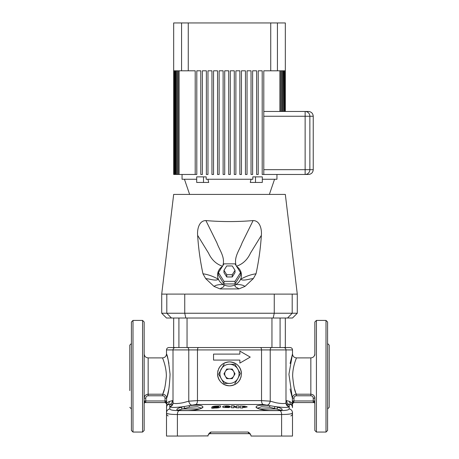 <?xml version="1.0" encoding="UTF-8"?>
<svg xmlns="http://www.w3.org/2000/svg" width="459" height="459" viewBox="0 0 459 459"><rect width="100%" height="100%" fill="white"/><g stroke="black" fill="none" stroke-linecap="round" stroke-linejoin="round"><path stroke-width="0.69" d="M176.813 347.526L271.957 347.526L271.957 318.024M131.406 343.539L129.811 345.134L129.811 390.592M131.406 376.237L131.406 322.011L133.001 320.416L133.001 432.062L131.406 430.467L131.406 376.237M144.166 322.011L144.166 430.467L142.571 432.062L142.571 320.416L144.166 322.011M327.594 322.011L327.594 430.467L325.999 432.062L325.999 320.416L327.594 322.011M314.834 355.22L314.834 322.011L316.429 320.416L316.429 432.062L314.834 430.467L314.834 397.259M327.594 408.935L329.189 407.34L329.189 345.134L327.594 343.539M327.594 404.436L327.594 411.614M144.166 404.436L144.166 411.614M144.166 340.865L144.166 355.22M280.088 318.024L280.088 347.526L285.326 347.526L285.326 318.024M179.079 410.616A3.988 2.169 -90 0 0 177.398 414.5L177.398 436.05L166.497 436.05L166.497 412.79A3.988 3.936 0 0 1 169.859 408.906L169.784 406.812L169.859 408.906C170.082 410.019 173.158 410.593 179.079 410.616L279.921 410.616C285.842 410.593 288.912 410.025 289.141 408.906L289.216 406.812L289.141 408.906A3.988 3.936 180 0 1 292.503 412.79L292.503 436.05L281.602 436.05L281.602 414.5L177.398 414.5C170.392 414.483 166.755 413.915 166.497 412.79L166.64 404.195M294.592 363.293L294.77 362.713M294.971 362.076L295.206 361.353M295.321 361.009L295.929 359.322M292.658 376.237C292.561 366.483 296.634 357.647 296.491 357.894C296.634 357.641 292.561 366.466 292.658 376.237C293.519 385.709 294.747 391.699 296.342 394.212L295.992 393.317M295.487 391.94L294.54 388.997M166.342 376.237C166.439 366.471 162.366 357.647 162.509 357.894C162.36 357.647 166.433 366.46 166.342 376.237C165.481 385.709 164.253 391.699 162.658 394.212C165.045 394.436 166.365 395.761 166.617 398.183L166.628 398.154M145.761 398.211L145.761 400.959L165.028 400.959L165.028 398.183C164.896 396.725 164.104 395.922 162.658 395.773L148.154 395.773C146.691 395.928 145.893 396.742 145.761 398.211L144.166 398.211C144.424 395.75 145.755 394.413 148.154 394.212L148.154 357.894L162.509 357.894L162.635 358.209M162.75 358.49L163.077 359.351M163.49 360.481L163.674 360.992M164.448 389.031L163.008 393.317M177.398 436.05L207.967 435.901C208.311 434.225 209.27 432.952 210.824 432.062L210.36 433.657A2.393 2.393 0 0 0 207.967 436.05M241.463 373.844C240.745 366.592 236.758 362.604 229.5 361.881C222.236 362.604 218.249 366.592 217.537 373.844C218.254 381.096 222.242 385.084 229.5 385.807C236.752 385.095 240.74 381.108 241.463 373.844A11.963 11.963 0 0 0 218.576 368.979M172.573 404.494L167.994 404.557L166.497 403.777A1.193 1.193 90 0 0 165.309 402.554L145.761 402.554L165.309 402.554L166.617 400.959L166.519 403.604C166.709 403.059 167.638 402.342 169.314 401.453L172.469 400.609A3.988 3.609 -90 0 1 169.675 404.494L169.784 406.812A3.988 3.942 -35.7 0 0 173.049 402.927L173.032 402.618L173.049 402.927C174.036 403.811 177.346 403.754 182.975 402.755L188.775 401.177L197.468 400.609L261.532 400.609L270.225 401.177L276.02 402.755C281.654 403.754 284.964 403.811 285.951 402.927L285.968 402.618L285.951 402.927A3.988 3.942 35.7 0 0 289.216 406.812C287.85 407.701 283.214 407.638 275.308 406.617L278.274 407.38C283.84 409.25 283.427 410.312 277.047 410.57L271.671 410.57C263.581 410.312 258.377 409.25 256.065 407.38C255.898 405.291 260.471 404.706 269.794 405.636L263.105 404.494L195.895 404.494L189.206 405.636C198.517 404.706 203.096 405.291 202.93 407.38C200.617 409.25 195.414 410.312 187.329 410.57L181.953 410.57C175.567 410.312 175.16 409.25 180.726 407.38L183.692 406.617C175.78 407.638 171.144 407.701 169.784 406.812L172.372 405.062M187.042 318.024L187.042 347.526L182.975 347.526L283.599 347.526C285.05 347.67 285.848 348.467 285.991 349.919L270.225 349.919L270.225 401.177A3.988 2.266 104.9 0 1 267.408 405.062M213.55 360.091L239.868 360.091L239.868 363.086L250.235 357.096L239.868 351.112L239.868 354.107L213.55 354.107L213.55 360.091M217.537 373.844A11.963 11.963 0 0 0 219.522 380.442M222.495 383.546A11.963 11.963 0 0 0 240.418 378.727M240.941 377.344A11.963 11.963 0 0 0 241.136 376.615M269.376 410.501L276.857 410.53A1.595 0.82 90 0 1 277.047 410.57M201.512 408.2L197.565 406.789L189.435 407.19L178.201 410.122M202.93 407.38A1.595 1.543 -148.6 0 0 201.725 408.057C201.616 408.739 193.228 410.736 187.49 410.53L180.353 410.53M148.154 395.773L148.154 394.212L146.628 394.516M145.962 394.866L145.342 395.377M144.166 388.997L144.166 376.237M290.329 390.196L292.383 398.183C292.63 395.761 293.949 394.442 296.342 394.212L310.846 394.212C313.239 394.413 314.57 395.744 314.834 398.211L313.239 398.211C313.101 396.737 312.304 395.928 310.846 395.773L296.342 395.773C294.89 395.922 294.099 396.725 293.972 398.183L292.383 398.183L288.929 374.292L292.503 353.906L290.099 363.476M248.64 433.657L248.17 432.062C249.753 432.969 250.706 434.248 251.033 435.901L251.033 436.05A2.393 2.393 0 0 0 248.64 433.657L210.36 433.657M211.742 408.235L214.29 408.12L211.742 408.235L211.742 407.242C212.018 406.622 213.481 406.221 216.132 406.049L220.515 405.888L220.515 406.892L220.515 405.899M218.794 406.49L216.132 406.542L213.934 407.139L218.541 407.213L212.798 407.735L212.798 407.19C212.976 406.726 214.089 406.422 216.132 406.284L218.794 406.49L216.132 406.295C214.089 406.433 212.976 406.731 212.798 407.202L212.798 407.741M227.934 406.565L230.269 406.571L226.551 406.284L225.208 406.542L225.128 407.053L225.208 406.548L226.551 406.29L227.934 406.576M222.563 406.909L223.602 407.483L222.563 406.794L223.613 406.186L226.597 405.854L228.8 405.986L230.269 406.571M235.088 364.498L240.39 373.569L237.785 378.629A9.57 9.57 0 0 1 221.209 378.629A9.57 9.57 0 0 1 229.5 364.274A9.57 9.57 0 0 1 237.785 378.629L235.071 383.202M232.134 378.629L226.735 378.629L223.975 373.844L226.735 369.059L232.26 369.059L235.025 373.844L232.26 378.629M218.059 370.356A11.963 11.963 0 0 0 217.859 371.079M217.836 371.176A11.963 11.963 0 0 0 217.767 371.503M229.5 383.414L224.56 383.414M223.912 383.19L218.61 374.125L223.912 364.498M229.5 364.274L234.44 364.274M314.639 396.978L314.53 396.679M313.658 395.377L313.049 394.878M312.998 394.843L312.338 394.499M187.329 410.57A1.595 0.729 90 0 1 187.49 410.53L189.624 410.501M280.799 410.122L269.565 407.19L261.429 406.789L257.488 408.2M278.647 410.53L274.557 410.53M250.235 357.096L239.868 363.086M251.033 436.05L281.602 436.05M166.497 403.777L166.577 402.549M166.973 397.012L168.901 388.997M168.901 363.476L168.832 363.098M168.809 362.977L168.172 360.005M168.137 359.867L167.529 357.446M167.524 357.423L166.497 353.906L166.497 349.919C166.64 348.467 167.437 347.67 168.889 347.526L177.306 347.526M165.028 398.183L166.617 398.183C168.361 394.585 169.514 386.616 170.071 374.274C168.717 362.019 167.529 355.232 166.497 353.906C167.529 355.237 168.723 362.031 170.071 374.286C169.509 386.633 168.355 394.597 166.617 398.183L166.617 400.959L165.028 400.959L165.028 402.554M173.009 400.609L169.314 401.453A3.988 3.758 -119.7 0 1 167.994 404.557A3.988 3.976 180 0 0 166.497 407.667M286.628 405.062L289.227 406.502L289.325 404.494L291.006 404.557A3.988 3.976 180 0 1 292.503 407.667L292.503 403.754L291.006 404.557A3.988 3.758 119.7 0 1 289.686 401.453L286.531 400.609L289.686 401.453L292.481 403.604L292.383 400.959L293.691 402.554L293.972 400.959L313.239 400.959L313.239 398.211M290.099 388.997L290.197 389.519M292.4 401.797L292.423 402.509M292.423 402.554L292.452 403.18M293.697 402.554L292.503 403.754A1.193 1.193 90 0 1 293.697 402.554A1.193 1.193 90 0 0 292.498 403.777L290.891 402.17M233.912 407.764L233.912 406.714L236.523 407.804L239.03 407.862L239.03 405.991L239.03 407.856L236.523 407.793L233.912 406.703L233.912 407.758L231.405 407.735L233.912 407.764M244.871 407.454L247.258 406.886L244.871 407.449L242.713 407.357L244.871 407.454M242.713 407.982L242.713 407.368L242.713 407.982L240.172 407.896L240.172 406.026L244.871 406.221L247.258 406.886M225.128 407.058L225.208 406.542L225.128 407.053L230.252 406.995L228.783 407.569L223.602 407.472L228.783 407.581L230.252 407.001M214.29 408.028C217.824 408.103 219.895 407.724 220.515 406.904C219.89 407.718 217.813 408.097 214.29 408.022L214.29 408.028M167.914 413.754L169.291 414.041M286.921 414.339L289.549 414.064M291.637 413.57L292.503 412.79C292.24 413.915 288.608 414.483 281.602 414.5A3.988 2.169 -90 0 0 279.921 410.616M173.674 318.024L173.674 347.526L178.912 347.526L178.912 318.024M173.674 347.526L168.889 347.526M281.688 347.526L290.111 347.526C291.563 347.67 292.36 348.467 292.503 349.919L285.991 349.919L285.991 402.755L287.059 405.36M144.166 403.754A1.193 1.193 0 0 1 145.365 402.554L144.166 400.959L145.761 400.959L145.761 402.554L145.096 402.101M313.904 402.101L313.635 402.554L293.972 402.554M289.216 406.812L289.227 406.502A3.988 3.936 -24.1 0 1 286.307 404.247M285.991 400.609L286.531 400.609A3.988 3.609 90 0 0 289.325 404.494L289.749 404.431M169.767 406.502L169.784 406.812L169.767 406.502A3.988 3.936 24.1 0 0 172.693 404.247L171.941 405.36M168 404.557L168.746 404.419M263.105 404.494A3.988 2.025 -90 0 1 261.532 400.609L261.532 349.919L188.775 349.919L188.775 401.177A3.988 2.266 -104.9 0 0 191.592 405.062M184.581 408.171A1.595 0.66 77.3 0 0 183.692 406.617L189.206 405.636L189.435 407.19M269.565 407.19L269.794 405.636L275.308 406.617A1.595 0.66 102.7 0 0 274.419 408.171M257.31 408.103L257.264 408.045A1.595 1.543 148.6 0 0 256.065 407.38M257.264 408.045C257.608 408.453 259.358 409.009 262.519 409.703C266.576 410.432 270.741 410.57 271.51 410.53A1.595 0.729 90 0 1 271.671 410.57M278.274 407.38A1.595 0.998 106.4 0 0 277.029 408.935L259.272 408.935M199.728 408.935L181.965 408.935A1.595 0.998 -106.4 0 0 180.726 407.38M178.23 410.157L182.137 410.53A1.595 0.82 90 0 0 181.953 410.57M296.342 395.773L296.342 394.212M162.658 395.773L162.658 394.212L148.154 394.212M314.834 403.754A1.193 1.193 0 0 0 313.635 402.554L314.834 400.959L313.239 400.959L313.239 402.554M292.481 403.604A1.193 1.136 -4.6 0 1 293.628 402.474L292.383 400.959L292.383 398.183M166.519 403.604A1.193 1.136 4.6 0 0 165.372 402.474M166.497 403.754A1.193 1.193 90 0 0 165.303 402.554L166.497 403.754M218.541 406.955L213.934 407.144M242.713 407.976L240.172 407.89M243.769 407.013C245.02 406.921 245.02 406.772 243.769 406.571C245.02 406.766 245.02 406.909 243.769 407.001L242.713 406.961L242.719 406.519L243.769 406.565C245.02 406.766 245.02 406.909 243.769 407.001M243.769 406.565L242.719 406.531L242.713 406.967M231.405 407.735L231.405 405.854L233.912 405.882L236.523 406.972L236.523 405.928L239.03 405.991M223.814 383.139L224.296 383.414M234.704 383.414L235.186 383.139M235.186 364.555L234.704 364.274M224.296 364.274L223.814 364.555M233.642 371.451A4.785 4.785 0 0 1 229.5 378.629A4.785 4.785 0 0 1 225.358 371.451A4.785 4.785 0 0 1 233.642 371.451M297.289 313.239L292.503 318.024L166.497 318.024L161.711 313.239L297.289 313.239L297.289 294.099L285.326 194.409L177.926 194.409L189.624 194.409L184.443 179.257M167.237 294.093L184.099 294.093M182.039 294.099L181.512 294.099M173.674 194.409L177.926 194.409L173.674 194.409L161.711 294.099L166.801 294.099L166.801 313.239L171.465 318.024M274.557 179.257L269.376 194.409L281.074 194.409M236.655 266.438A11.963 10.93 180 0 1 240.619 279.227A11.963 10.93 180 0 1 235.507 284.643A11.963 10.93 180 0 1 223.487 284.643A11.963 10.93 180 0 1 218.381 279.227A11.963 10.93 180 0 1 222.345 266.438M235.025 283.937L240.55 275.193L240.55 272.6L235.025 263.856L223.975 263.856L218.45 272.6L218.45 275.193L223.975 283.937L235.025 283.937L235.025 281.344L240.55 272.6M185.82 318.024L184.748 313.239L184.748 294.099L297.289 294.099M253.098 220.578C237.406 221.904 221.68 221.904 205.902 220.578L216.912 242.874C219.58 250.396 225.753 257.694 222.615 266.254C216.298 264.172 211.599 259.777 208.512 253.081L197.64 235.364C198.454 248.216 200.227 261.028 202.97 273.799C207.933 274.465 213.068 276.278 218.381 279.227C215.661 281.338 209.947 278.837 205.678 278.607L214.026 286.41C216.069 284.941 219.224 284.351 223.487 284.643C225.312 287.145 221.462 287.477 220.136 288.923L238.864 288.923C237.538 287.477 233.688 287.145 235.507 284.643C239.782 284.351 242.937 284.941 244.974 286.41L253.322 278.607C249.053 278.837 243.333 281.338 240.619 279.227C245.932 276.278 251.067 274.465 256.03 273.799C258.773 261.022 260.546 248.21 261.36 235.364L250.499 253.064C247.418 259.76 242.713 264.154 236.385 266.254C233.247 257.671 239.426 250.402 242.088 242.868L253.098 220.578C260.201 220.549 261.934 229.879 261.36 235.364M256.03 273.799L253.322 278.607M244.974 286.41L238.864 288.923M220.136 288.923L214.026 286.41M205.678 278.607L202.97 273.799M197.64 235.364C197.077 229.948 198.753 220.561 205.902 220.578M218.45 272.6L223.975 281.344L223.975 283.937M223.975 281.344L235.025 281.344M232.26 276.972L235.025 272.6L235.025 270.328L232.26 265.956L226.735 265.956L223.975 270.328L223.975 272.6L226.735 276.972L232.26 276.972L232.26 274.7L235.025 270.328M223.975 270.328L226.735 274.7L226.735 276.972M226.735 274.7L232.26 274.7M285.223 111.474L285.32 70.801L285.223 111.474L285.142 70.801L284.844 70.801L284.844 111.474L284.683 70.801L284.178 70.801L284.178 111.474L283.937 70.801L283.226 70.801L283.226 111.474L282.905 111.474L282.905 70.801L281.981 70.801L281.981 111.474L281.568 111.474L281.568 70.801L280.426 70.801L280.426 111.474L263.793 111.474L305.132 111.474L285.326 111.474L285.326 22.95L277.431 22.95L277.431 70.801L263.793 70.801L263.793 174.472L305.132 174.472L262.198 174.472L262.198 70.801L258.21 70.801L258.21 174.472L256.615 174.472L256.615 70.801L252.628 70.801L252.628 174.472L251.033 174.472L251.033 70.801L247.045 70.801L247.045 174.472L245.45 174.472L245.45 70.801L241.463 70.801L241.463 174.472L239.868 174.472L239.868 70.801L235.88 70.801L235.88 174.472L234.285 174.472L234.285 70.801L230.298 70.801L230.298 174.472L228.702 174.472L228.702 70.801L224.715 70.801L224.715 174.472L223.12 174.472L223.12 70.801L219.132 70.801L219.132 174.472L217.537 174.472L217.537 70.801L213.55 70.801L213.55 174.472L211.955 174.472L211.955 70.801L207.967 70.801L207.967 174.472L206.372 174.472L206.372 70.801L202.385 70.801L202.385 174.472L200.79 174.472L200.79 70.801L196.802 70.801L196.802 174.472L177.432 174.472L177.432 70.801L178.568 70.801L178.568 174.472M270.73 70.801L270.73 22.95L188.265 22.95L188.265 70.801L195.207 70.801L195.207 174.472M255.497 182.447L262.307 182.447L262.307 176.864L255.497 176.864L255.497 182.447L250.27 182.447L251.079 179.257M255.497 176.864L252.834 176.864L252.834 179.257L206.16 179.257L206.16 176.864L203.503 176.864L203.503 182.447L196.693 182.447L196.693 176.864L203.503 176.864M276.949 174.472L276.949 179.257L262.307 179.257M196.693 179.257L182.051 179.257L182.051 174.472M229.5 194.409L189.624 194.409M203.503 182.447L208.725 182.447L207.921 179.257M263.793 169.687L305.132 169.687L305.132 174.472L308.454 174.472L305.132 174.472A4.785 4.722 90 0 0 309.859 169.687L313.239 169.687C312.952 172.595 311.357 174.191 308.454 174.472M305.132 111.474L305.132 116.259L309.859 116.259A4.785 4.722 90 0 0 305.132 111.474L308.454 111.474C311.357 111.755 312.952 113.35 313.239 116.259L309.859 116.259L309.859 169.687L305.132 169.687L305.132 116.259L263.793 116.259M284.844 111.474L285.142 111.474M284.178 111.474L284.683 111.474M283.226 111.474L283.937 111.474M281.981 111.474L282.905 111.474M280.426 111.474L281.568 111.474M173.68 174.472L173.674 22.95L188.265 22.95M173.858 174.472L173.858 70.801L174.156 70.801L174.156 174.472L173.777 174.472M174.317 174.472L174.317 70.801L174.822 70.801L174.822 174.472L174.156 174.472M175.063 174.472L175.063 70.801L175.774 70.801L175.774 174.472L174.822 174.472M176.095 174.472L176.095 70.801L177.019 70.801L177.019 174.472L175.774 174.472M177.432 174.472L177.019 174.472M277.431 70.801L279.927 70.801L279.927 111.474M179.073 174.472L179.073 70.801L181.569 70.801L181.569 22.95M188.265 70.801L181.569 70.801M270.73 22.95L277.431 22.95M310.846 395.773L310.846 357.894C313.267 357.659 314.593 356.333 314.834 353.906M210.824 432.062L248.17 432.062M198.684 347.526A2.393 1.216 -90 0 0 197.468 349.919L197.468 400.609A3.988 2.025 -90 0 1 195.895 404.494M187.381 347.526A2.393 1.394 -90 0 1 188.775 349.919L166.497 349.919M271.613 347.526A2.393 1.394 -90 0 0 270.225 349.919L261.532 349.919A2.393 1.216 -90 0 0 260.316 347.526M289.325 404.494L286.427 404.494M293.972 398.183L293.972 400.959L292.383 400.959M273.18 318.024L274.252 313.239L274.252 294.099M292.199 294.099L292.199 313.239L287.535 318.024M129.811 407.34L131.406 408.935M325.999 320.416L316.429 320.416M142.571 320.416L133.001 320.416M292.503 349.919L292.503 353.906C292.739 356.327 294.07 357.659 296.491 357.894L310.846 357.894M172.693 404.247L173.009 402.755L173.009 349.919C173.152 348.467 173.95 347.67 175.401 347.526M148.154 357.894C145.732 357.659 144.407 356.333 144.166 353.906M276.857 410.53L280.77 410.157M162.509 357.894C164.93 357.659 166.261 356.327 166.497 353.906M290.908 415.997L292.503 414.402M168.092 415.997L166.497 414.402M142.571 432.062L133.001 432.062M325.999 432.062L316.429 432.062M161.711 294.099L161.711 313.239M313.239 116.259L313.239 169.687"/></g></svg>
